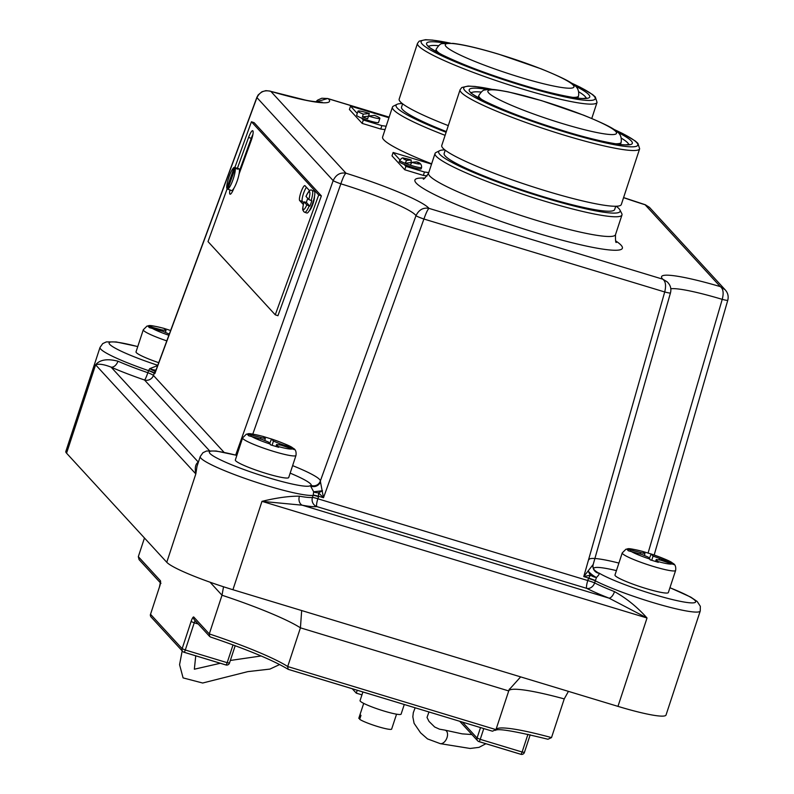 <?xml version="1.0" encoding="UTF-8"?>
<svg xmlns="http://www.w3.org/2000/svg" width="794" height="794" viewBox="0 0 794 794"><rect width="100%" height="100%" fill="white"/><g stroke="black" fill="none" stroke-linecap="round" stroke-linejoin="round"><path stroke-width="1.19" d="M444.888 149.927A95.508 10.957 18.2 0 0 439.668 150.691A95.508 10.957 18.2 0 0 439.826 154.383A95.508 10.957 18.2 0 0 540.377 196.515A95.508 10.957 18.2 0 0 619.916 209.953A95.508 10.957 18.2 0 0 618.973 208.653A95.508 10.957 18.2 0 0 616.164 206.242M619.916 209.953L621.752 213.526A98.396 11.285 -161.8 0 1 621.97 214.976A98.396 11.285 -161.8 0 1 534.431 198.004A98.396 11.285 -161.8 0 1 436.224 156.289A98.396 11.285 -161.8 0 1 435.033 153.51A98.396 11.285 -161.8 0 1 436.065 152.478L439.668 150.691M402.29 103.557A95.508 10.957 18.2 0 0 397.069 104.312A95.508 10.957 18.2 0 0 397.228 108.014A95.508 10.957 18.2 0 0 446.109 132.261M445.106 135.327A98.396 11.285 -161.8 0 1 393.626 109.909A98.396 11.285 -161.8 0 1 392.435 107.14A98.396 11.285 -161.8 0 1 393.467 106.108L397.069 104.312M410.25 165.122L411.957 162.323L416.473 161.877C420.016 162.512 421.723 164.378 421.594 167.465A11.523 1.32 -161.8 0 1 412.433 165.817A11.523 1.32 -161.8 0 1 410.25 165.122A11.523 1.32 18.2 0 1 405 163.227A11.523 1.32 -161.8 0 1 399.69 160.259L399.243 161.619A11.523 1.32 18.2 0 0 404.067 164.388A11.523 1.32 18.2 0 0 411.987 167.177A11.523 1.32 18.2 0 0 421.148 168.824L421.594 167.465M370.738 116.718A11.523 1.32 18.2 0 0 379.889 118.366A11.523 1.32 18.2 0 0 374.589 115.408L368.545 116.033A11.523 1.32 18.2 0 0 370.738 116.718M368.476 116.242A11.523 1.32 18.2 0 0 368.436 116.222L369.329 113.502A11.523 1.32 18.2 0 0 367.146 112.817A11.523 1.32 18.2 0 0 357.995 111.17L356.655 115.249A11.523 1.32 18.2 0 0 361.469 118.018A11.523 1.32 18.2 0 0 369.389 120.797A11.523 1.32 18.2 0 0 378.549 122.445L379.889 118.366M411.431 162.73A11.523 1.32 18.2 0 0 411.034 162.601L405 163.227L406.707 160.418L411.113 159.961A8.645 0.993 18.2 0 0 403.66 158.294A8.645 0.993 18.2 0 0 406.707 160.418M392.435 107.14L382.599 137.044A98.396 11.285 18.2 0 0 383.8 139.823A98.396 11.285 18.2 0 0 431.638 163.822M446.337 131.566A89.752 10.292 -161.8 0 1 402.627 109.651A89.752 10.292 -161.8 0 1 401.536 107.121L402.627 103.816M448.292 125.621A94.506 10.838 -161.8 0 1 400.315 101.771A94.506 10.838 -161.8 0 1 399.174 99.101L417.495 43.362A94.506 10.838 -161.8 0 0 418.646 46.032A94.506 10.838 -161.8 0 0 512.964 86.099A94.506 10.838 -161.8 0 0 597.048 102.396L595.321 96.967L592.622 94.585L580.216 87.241L570.777 82.725M236.84 455.419A53.307 6.114 18.2 0 0 231.332 464.659A53.307 6.114 18.2 0 0 310.355 485.63L311.526 485.978L311.278 485.501A7.206 7.156 -162.2 0 0 320.29 481.164L415.987 215.68C418.885 209.765 423.222 207.333 429.008 208.375C427.817 209.259 426.12 212.812 423.917 219.025L323.486 497.729L318.513 492.786A7.206 2.064 -5.2 0 1 313.67 491.784L310.355 485.63L311.526 485.978A7.206 6.967 134.1 0 0 320.389 481.452L323.486 497.729L318.692 496.28A7.206 0.635 16.7 0 0 313.213 495.128L313.67 491.784L322.493 490.752A7.206 1.042 152.2 0 1 318.513 492.786L318.563 496.697A7.206 0.596 18.6 0 0 313.154 495.337L313.213 495.128M616.422 570.608A54.032 6.193 18.2 0 0 597.038 572.067L598.745 573.258C599.688 573.635 598.934 575.035 596.483 577.456L594.627 582.905A60.503 6.938 18.2 0 0 614.506 591.629C626.416 598.249 637.254 607.043 647.031 618L608.988 598.12A7.206 3.196 111.5 0 0 614.506 591.629M440.313 743.67A7.206 4.446 -66.1 0 0 440.392 743.68A7.206 4.446 -66.1 0 0 445.613 740.484A7.206 4.446 -66.1 0 0 444.709 730.083A7.206 4.446 -66.1 0 0 444.67 730.073L439.459 729.17L434.655 726.986L429.018 721.418L427.023 717.448L428.959 711.99M391.66 729.011A17.289 1.985 -161.8 0 1 391.65 729.081A17.289 1.985 -161.8 0 1 377.914 726.609A17.289 1.985 -161.8 0 1 359.692 719.324L360.982 715.384A17.289 1.985 -161.8 0 1 360.089 714.411L358.789 718.352A17.289 1.985 -161.8 0 1 358.809 718.282A17.289 1.985 -161.8 0 1 358.838 718.223M307.764 198.401A11.523 2.342 -71.4 0 0 306.375 202.401L304.052 201.875L306.831 204.892L309.184 205.954A11.523 2.342 108.6 0 1 304.737 212.296L306.881 213.01A11.523 2.342 -71.4 0 0 309.382 210.579A11.523 2.342 -71.4 0 0 314.464 196.575A11.523 2.342 -71.4 0 0 314.464 191.324A11.523 2.342 -71.4 0 0 314.245 191.165L312.102 190.451A11.523 2.342 108.6 0 1 312.33 190.6A11.523 2.342 108.6 0 1 311.139 200.564L308.777 199.512L305.978 196.426C308.519 190.927 310.563 188.932 312.102 190.451M304.737 212.296L303.655 211.581C303.278 209.457 301.482 212.107 304.023 201.815L304.052 201.875A9.359 1.896 -71.4 0 0 303.248 209.447A9.359 1.896 -71.4 0 0 306.831 204.892M306.375 202.401L309.849 206.182A11.523 2.342 -71.4 0 0 311.804 200.793L311.139 200.564M309.849 206.182L309.184 205.954M229.724 189.845A11.523 2.342 -71.4 0 0 229.784 189.905A11.523 2.342 -71.4 0 0 230.002 190.064A11.523 2.342 -71.4 0 0 230.349 190.054L227.68 189.151A11.523 2.342 -71.4 0 0 232.801 180.188A11.523 2.342 -71.4 0 0 235.242 168.298L237.912 169.201A11.523 2.342 -71.4 0 0 237.595 168.368A11.523 2.342 -71.4 0 0 237.366 168.219A11.523 2.342 -71.4 0 0 237.019 168.219L234.339 167.316L226.786 188.178A11.523 2.342 -71.4 0 1 229.218 176.288A11.523 2.342 -71.4 0 1 234.339 167.316M230.002 190.064L231.471 190.55A11.523 2.342 -71.4 0 0 233.893 188.257A11.523 2.342 -71.4 0 0 239.083 173.975A11.523 2.342 -71.4 0 0 239.063 168.864A11.523 2.342 -71.4 0 0 238.835 168.715L237.366 168.219M239.083 173.975L251.271 140.359A8.645 1.757 -71.4 0 0 252.849 130.812A8.645 1.757 -71.4 0 0 252.681 130.702A8.645 1.757 -71.4 0 0 248.582 137.431L237.416 168.229M150.582 614.149L159.445 587.004L150.532 614.278L182.144 648.688L191.086 621.504A5.766 1.151 -73.1 0 1 193.776 617.037L209.288 633.93A94.089 10.788 -161.8 0 1 287.706 666.533L300.43 627.836L301.67 610.546M210.747 637.086L209.695 636.5L209.288 633.93L222.012 595.232L223.531 586.776M295.973 455.448L288.708 477.541A28.088 3.226 18.2 0 1 266.397 473.522A28.088 3.226 18.2 0 1 235.342 459.984L242.607 437.901A28.088 3.226 -161.8 0 0 273.662 451.429A28.088 3.226 -161.8 0 0 295.973 455.448C296.47 451.766 295.547 449.374 293.224 448.273L279.746 443.707L273.454 441.097L271.548 439.022L263.449 436.571L265.345 438.635L249.405 434.517L247.351 434.298L248.691 435.767L262.179 439.439L268.481 442.05L270.575 444.848L278.684 447.3L276.59 444.511L281.096 445.166L294.336 449.593L292.639 447.856C291.07 446.347 284.004 443.38 271.439 438.953M291.18 447.171A22.689 2.6 18.2 0 0 271.548 439.022L269.692 443.37M170.65 330.502L164.13 328.448L166.025 330.512L161.519 329.847L148.031 326.175L149.371 327.634L162.869 331.316L169.321 334.095M675.615 570.459L668.359 592.542A28.088 3.226 18.2 0 1 646.038 588.533A28.088 3.226 18.2 0 1 614.983 574.995L622.248 552.902A28.088 3.226 -161.8 0 0 653.303 566.44A28.088 3.226 -161.8 0 0 675.615 570.459C676.111 566.777 675.188 564.385 672.865 563.283L653.095 556.098L651.199 554.033L643.09 551.582L644.986 553.646L629.047 549.517L626.992 549.309L628.332 550.768L641.82 554.45L648.122 557.06L650.217 559.859L658.325 562.311L656.231 559.522L660.737 560.177L673.977 564.603L672.28 562.867C670.712 561.358 663.645 558.39 651.09 553.964M670.821 562.182A22.689 2.6 18.2 0 0 651.199 554.033L649.333 558.381M615.737 206.251L614.655 209.556A89.752 10.292 -161.8 0 1 534.799 194.073A89.752 10.292 -161.8 0 1 445.226 156.021A89.752 10.292 -161.8 0 1 444.134 153.49L445.226 150.185M639.646 148.776L621.315 204.515A94.506 10.838 -161.8 0 1 537.23 188.218A94.506 10.838 -161.8 0 1 442.913 148.15A94.506 10.838 -161.8 0 1 441.762 145.481L460.093 89.742A94.506 10.838 -161.8 0 0 461.245 92.412A94.506 10.838 -161.8 0 0 555.562 132.479A94.506 10.838 -161.8 0 0 639.646 148.776L637.919 143.337L635.22 140.955L622.814 133.61L613.375 129.104M209.378 450.625L144.528 380.008A67.708 7.761 -161.8 0 1 111.1 367.136C103.994 364.357 98.833 363.583 95.608 364.813C99.865 359.672 107.309 358.461 117.959 361.201A60.503 6.938 18.2 0 0 147.833 372.704L148.577 370.639A60.503 6.938 -161.8 0 1 100.024 347.425L65.823 451.468A60.503 6.938 18.2 0 0 66.557 453.185L166.77 562.281A60.503 6.938 18.2 0 0 232.93 589.724L617.97 706.372A60.503 6.938 18.2 0 0 666.037 715.017L700.248 610.973A60.503 6.938 -161.8 0 1 652.182 602.328A60.503 6.938 -161.8 0 1 595.272 580.801A7.206 0.635 -163 0 0 588.433 578.449L590.468 575.174L583.769 576.583L593.197 564.445L670.454 292.946C671.565 288.688 670.444 284.977 667.109 281.791L667.099 281.791M404.275 704.506L401.119 714.114A21.607 2.481 -161.8 0 1 383.959 711.027A21.607 2.481 -161.8 0 1 360.059 700.616L362.908 691.981M369.329 113.502L363.295 114.128A11.523 1.32 18.2 0 1 357.995 111.17M388.951 117.74L350.531 106.098L357.25 113.423M361.469 118.018L363.305 120.013L381.864 125.641A119.566 13.716 -161.8 0 1 386.152 126.246M431.549 164.11L393.129 152.478L399.878 159.822M404.067 164.388L405.903 166.383L424.462 172.01A119.566 13.716 -161.8 0 1 428.75 172.616M393.129 152.478L392.008 155.872L404.791 169.787L423.351 175.405A119.566 13.716 -161.8 0 1 427.122 175.94M350.531 106.098L349.41 109.503L362.193 123.407L380.753 129.035A119.566 13.716 -161.8 0 1 385.03 129.64M156.18 369.647L154.87 373.567L155.207 371.126L154.344 373.001A7.206 0.625 19.7 0 0 148.647 370.441L149.748 368.664L157.678 365.538M155.773 370.679L156.031 370.064A7.206 4.516 -155.5 0 1 155.207 371.126A7.206 1.201 32.9 0 1 149.748 368.664A7.206 1.389 -158.2 0 0 156.1 369.845M592.979 565.566A7.206 6.977 7.5 0 0 597.783 572.881A7.206 6.362 -98.2 0 0 598.745 573.258A7.206 7.086 4.2 0 1 592.959 565.775L592.959 565.775A7.206 7.086 4.2 0 1 593.178 564.504M227.302 188.357L208.008 241.594L275.26 314.821L318.702 194.987L251.44 121.77L234.865 167.494M229.942 190.034A8.645 1.757 -71.4 0 0 230.081 194.202A8.645 1.757 -71.4 0 0 233.893 188.257M309.69 190.818L305.025 185.736A7.92 1.608 -71.4 0 0 304.876 185.637A7.92 1.608 -71.4 0 0 300.966 192.217A7.92 1.608 -71.4 0 0 299.656 200.554L303.318 204.534M309.382 210.579A7.92 1.608 -71.4 0 0 312.757 204.485A7.92 1.608 -71.4 0 0 314.464 196.575M275.26 314.821L277.94 315.714L321.372 195.89L254.12 122.673L251.44 121.77M166.809 340.884A28.088 3.226 -161.8 0 1 143.287 329.768L136.022 351.861A28.088 3.226 18.2 0 0 158.731 362.699M299.437 496.181A7.206 5.449 100.5 0 0 302.256 505.202L608.988 598.12A67.708 7.761 -161.8 0 1 586.736 588.364L316.806 506.592A67.708 7.761 -161.8 0 1 302.256 505.202L261.98 501.351C276.61 497.788 289.095 496.061 299.437 496.181A60.503 6.938 18.2 0 0 312.449 497.421L313.154 495.337A60.503 6.938 -161.8 0 1 248.889 479.784A60.503 6.938 -161.8 0 1 200.247 456.53L196.991 466.406L195.82 473.919C194.629 467.884 195.463 463.934 198.311 462.088A7.206 6.402 -84.8 0 0 198.401 462.118A67.708 7.761 -161.8 0 0 198.311 462.088L111.1 367.136A7.206 4.635 113.8 0 0 117.959 361.201M648.063 553.12L722.232 299.358C723.89 292.996 723.235 288.738 720.267 286.594L725.13 289.76L649.432 207.353L645.324 204.753L623.598 197.587M235.689 455.061L333.172 180.615C335.981 174.68 340.259 172.219 346.015 173.221C344.665 174.055 342.948 177.588 340.854 183.821L252.8 434.09M595.341 580.593A7.206 0.586 -161.1 0 0 588.562 578.032L583.769 576.583L664.717 291.974C666.275 285.562 665.63 281.304 662.772 279.19L667.099 281.801M389.149 117.125L327.714 98.516L316.22 101.85M322.046 102.138C323.376 102.664 310.335 101.354 304.856 99.955L270.843 91.379C264.471 89.712 259.837 91.786 256.938 97.612L154.87 373.567L154.195 373.408A7.206 0.854 20 0 0 148.577 370.639L148.647 370.441M651.735 560.227L653.095 556.098M658.99 559.919L659.397 558.718M672.439 563.73L672.637 563.135M655.626 561.358L656.231 559.522M640.163 553.944L640.48 552.981M644.371 555.502L644.986 553.646M161.202 330.81L161.519 329.847M165.42 332.368L166.025 330.512M272.094 445.216L273.454 441.097M279.349 444.918L279.746 443.707M292.797 448.719L292.996 448.124M275.984 446.357L276.59 444.511M260.521 438.933L260.839 437.97M264.73 440.501L265.345 438.635M160.388 582.826L139.079 559.631L138.325 556.673L144.458 537.995M210.479 637.016C247.172 649.452 273.047 660.211 288.103 669.282L287.706 666.533L495.972 729.626A94.198 10.798 -161.8 0 1 551.512 737.606L564.236 698.899L568.435 691.366M495.922 729.765L509.123 689.728L520.646 676.885M495.972 729.626L492.469 731.205L288.53 669.421M288.331 669.392L492.469 731.205M551.512 737.606L547.949 739.254C514.969 731.155 497.481 728.197 495.486 730.371M424.462 172.01L423.351 175.405M405.903 166.383L404.791 169.787M318.702 194.987L321.372 195.89M252.899 134.474A8.645 1.757 -71.4 0 0 251.251 138.325L239.451 170.889M232.88 189.697A8.645 1.757 -71.4 0 0 232.543 191.334M306.444 187.285A7.92 1.608 -71.4 0 0 303.01 195.076A7.92 1.608 -71.4 0 0 302.335 201.448L303.705 202.946M227.898 188.555L226.786 188.178M227.68 189.151L235.242 168.298M237.019 168.219L236.801 168.824M358.789 718.352L359.9 718.689M361.955 694.859L356.288 693.142L352.258 688.755M356.288 693.142L357.231 690.264M155.783 370.669L256.859 97.374A7.206 0.993 20.3 0 0 256.938 97.612L333.172 180.615A7.206 0.576 19.6 0 0 340.854 183.821A69.872 8.009 18.2 0 1 415.987 215.68A7.206 0.566 19.7 0 0 423.917 219.025L664.717 291.974A7.206 0.655 16 0 0 670.454 292.946M292.629 465.631A61.227 7.017 -161.8 0 1 320.29 481.164L320.389 481.452M670.761 288.778A69.872 8.009 18.2 0 1 722.232 299.358A7.206 0.665 16.1 0 0 727.77 300.291L727.77 300.291C728.753 296.331 727.88 292.827 725.13 289.77M311.079 486.107A7.206 4.655 122 0 0 311.824 486.256A7.206 6.541 142.3 0 0 320.578 481.779A7.206 6.63 133.2 0 1 311.079 486.107M596.483 577.456A7.206 2.918 30.7 0 1 590.468 575.174A7.206 2.918 56.5 0 1 588.394 571.303A7.206 1.608 39.3 0 0 596.483 577.456M597.038 572.067A7.206 6.58 -56.8 0 1 595.331 571.293L594.418 570.4A7.206 7.047 -38.5 0 1 594.418 570.39A7.206 7.047 -38.5 0 1 593.108 567.69M669.928 587.759A53.307 6.114 18.2 0 1 694.899 602.567A53.307 6.114 18.2 0 1 653.293 594.309A53.307 6.114 18.2 0 1 598.994 573.07L597.822 572.712A7.206 7.047 -38.5 0 1 594.418 570.4C593.207 568.196 592.741 566.519 593.009 565.358M381.864 125.641L380.753 129.035M363.305 120.013L362.193 123.407M411.034 162.601L411.203 159.971C400.523 157.768 403.789 156.597 399.69 160.259M368.436 116.222L362.401 116.847A11.523 1.32 18.2 0 0 367.652 118.753L368.545 116.033M362.401 116.847L363.295 114.128M411.957 162.323A8.645 0.993 18.2 0 0 412.88 162.611A8.645 0.993 18.2 0 0 419.53 163.971A8.645 0.993 18.2 0 0 416.364 161.867M492.657 89.474A91.628 10.511 18.2 0 0 464.837 90.506A91.628 10.511 18.2 0 0 565.02 132.062A91.628 10.511 18.2 0 0 636.689 142.573A91.628 10.511 18.2 0 0 613.593 129.243M617.702 132.3A85.861 9.846 -161.8 0 1 631.28 140.935A85.861 9.846 -161.8 0 1 564.127 131.089A85.861 9.846 -161.8 0 1 470.237 92.144A85.861 9.846 -161.8 0 1 487.526 89.504M628.729 144.558A82.983 9.518 18.2 0 0 627.687 142.831A82.983 9.518 18.2 0 0 621.365 138.196M575.104 85.921A85.861 9.846 -161.8 0 1 588.691 94.555A85.861 9.846 -161.8 0 1 521.529 84.71A85.861 9.846 -161.8 0 1 427.648 45.774A85.861 9.846 -161.8 0 1 444.928 43.124M586.131 98.178A82.983 9.518 18.2 0 0 585.089 96.461A82.983 9.518 18.2 0 0 578.766 91.816M450.059 43.104A91.628 10.511 18.2 0 0 422.239 44.136A91.628 10.511 18.2 0 0 522.422 85.683A91.628 10.511 18.2 0 0 594.091 96.193A91.628 10.511 18.2 0 0 570.995 82.864M482.563 100.064A74.914 8.595 -161.8 0 1 478.792 95.588C481.204 91.727 483.238 89.871 484.896 90C490.503 88.948 492.419 88.898 508.527 91.945L541.508 100.62L583.679 115.199C601.802 122.594 612.521 127.784 615.816 130.772C620.134 133.293 621.901 137.163 621.126 142.384A74.914 8.595 -161.8 0 1 615.429 143.754M562.728 123.656A67.708 7.761 18.2 0 0 615.687 131.427A67.708 7.761 18.2 0 0 541.657 100.719A67.708 7.761 18.2 0 0 488.697 92.948A67.708 7.761 18.2 0 0 562.728 123.656M439.965 53.694A74.914 8.595 -161.8 0 1 436.194 49.218C438.606 45.357 440.64 43.491 442.298 43.62L453.066 43.382C464.153 44.752 479.427 48.374 498.91 54.25L541.081 68.83C559.204 76.224 569.923 81.415 573.228 84.392C577.536 86.923 579.302 90.794 578.528 96.005A74.914 8.595 -161.8 0 1 572.831 97.374M520.13 77.286A67.708 7.761 18.2 0 0 573.099 85.047A67.708 7.761 18.2 0 0 499.059 54.339A67.708 7.761 18.2 0 0 446.099 46.578A67.708 7.761 18.2 0 0 520.13 77.286M438.487 45.695A82.983 9.518 18.2 0 0 428.79 46.449M311.278 485.501A54.032 6.193 18.2 0 0 290.157 473.145M564.236 698.899A94.198 10.798 18.2 0 0 508.696 690.929L300.43 627.836A94.089 10.788 18.2 0 0 222.012 595.232L210.053 582.21M278.486 446.575A22.689 2.6 18.2 0 0 292.529 448.63M658.127 561.586A22.689 2.6 18.2 0 0 672.171 563.641M423.242 178.759C423.242 180.03 425.008 178.184 428.552 173.221A98.396 11.285 18.2 0 0 429.743 176A98.396 11.285 18.2 0 0 537.33 220.623A98.396 11.285 18.2 0 0 615.489 234.687C615.39 240.771 615.717 243.301 616.472 242.289M615.668 240.89A109.195 12.525 -161.8 0 1 535.662 232.652A109.195 12.525 -161.8 0 1 435.886 195.284A109.195 12.525 -161.8 0 1 424.73 178.104M481.085 92.074A82.983 9.518 18.2 0 0 471.388 92.819M166.77 562.281L195.82 473.919L95.608 364.813L66.557 453.185M389.129 117.194L328.339 98.784A80.67 9.25 -161.8 0 1 270.843 91.379L346.015 173.221A80.67 9.25 -161.8 0 1 429.008 208.375L662.772 279.19A80.67 9.25 -161.8 0 1 720.267 286.594L645.095 204.753A80.67 9.25 -161.8 0 1 623.578 197.656M308.777 199.512A9.359 1.896 -71.4 0 0 309.591 191.94A9.359 1.896 -71.4 0 0 306.008 196.495M154.195 373.408L153.441 375.463L224.077 452.362M263.449 436.571A22.689 2.6 18.2 0 0 249.405 434.517M250.745 435.975A22.689 2.6 18.2 0 0 270.377 444.114M164.13 328.448A22.689 2.6 18.2 0 0 150.086 326.384M151.436 327.853A22.689 2.6 18.2 0 0 168.894 335.267M643.09 551.582A22.689 2.6 18.2 0 0 629.047 549.517M630.386 550.986A22.689 2.6 18.2 0 0 650.018 559.125M137.749 346.611A53.307 6.114 18.2 0 0 110.128 344.765A53.307 6.114 18.2 0 0 157.768 365.309M318.563 496.697L317.858 498.781L587.788 580.553L588.433 578.449M617.97 706.372L647.031 618L261.98 501.351L232.93 589.724M588.999 559.591A61.227 7.017 -161.8 0 1 618.903 563.075M586.736 588.364A7.206 1.439 106.9 0 1 587.788 580.553A7.206 0.635 -163 0 1 594.627 582.905A7.206 5.747 117 0 1 586.736 588.364M317.858 498.781A7.206 1.439 -73.1 0 0 316.806 506.592A7.206 6.957 82.5 0 1 312.449 497.421A7.206 0.596 18.6 0 1 317.858 498.781M153.441 375.463A7.206 7.007 -42.6 0 1 144.528 380.008A7.206 0.854 109 0 0 147.833 372.704A7.206 0.854 20 0 1 153.441 375.463M138.325 556.673L160.368 580.672A5.766 1.151 -73.1 0 1 159.475 587.084M198.212 624.015L194.242 622.804L185.3 649.998L227.183 662.682L233.029 644.907M151.118 617.037A2.878 2.809 -42.6 0 1 150.532 614.278L150.503 614.189A2.878 2.878 0 0 0 151.118 617.037L182.729 651.457A2.878 2.809 -42.6 0 0 183.96 652.231A2.878 0.576 -73.1 0 0 184.019 652.261L225.893 664.955A2.878 0.576 -73.1 0 1 225.843 664.915L184.089 652.261M483.764 728.594L480.231 739.343L522.115 752.027L527.95 734.281M462.485 722.143L477.075 738.033L480.509 727.602M524.368 752.365L522.115 752.027A2.878 0.576 106.9 0 1 520.824 754.3A2.878 0.576 106.9 0 1 520.775 754.26L479.02 741.616M235.193 645.701L229.466 663.099A2.878 2.878 0 0 1 225.893 664.955A2.878 0.576 -73.1 0 0 227.183 662.682L229.436 663.01M185.3 649.998L182.144 648.688A2.878 2.809 -42.6 0 0 182.729 651.457A2.878 2.878 0 0 0 184.019 652.261A2.878 0.576 -73.1 0 0 185.3 649.998M191.086 621.504L194.242 622.804A2.878 0.576 106.9 0 1 195.205 620.729M193.776 617.037A2.878 2.809 137.4 0 0 194.351 619.806L209.656 636.46M159.445 587.004L160.398 582.389L160.944 583.441A2.878 2.809 -42.6 0 1 160.368 580.672M530.203 734.787L524.397 752.444A2.878 2.878 0 0 1 520.824 754.3L478.951 741.616A2.878 0.576 106.9 0 0 480.231 739.343L477.075 738.033A2.878 2.809 -42.6 0 0 477.66 740.802A2.878 2.878 0 0 0 478.951 741.616A2.878 0.576 106.9 0 1 478.891 741.576A2.878 2.809 -42.6 0 1 477.66 740.802L459.766 721.319M248.582 137.431L251.251 138.325M299.656 200.554L302.335 201.448M629.255 144.389L626.555 144.766C622.873 145.481 600.76 141.928 570.082 132.836C535.255 122.415 506.87 111.894 484.936 101.275C474.931 95.796 470.445 93.007 471.467 92.918L471.05 92.382L471.041 93.335M586.657 98.019L583.957 98.396C580.275 99.111 558.162 95.558 527.484 86.467C492.657 76.045 464.272 65.525 442.337 54.905C432.343 49.426 427.847 46.638 428.869 46.538L428.462 46.002L428.442 46.965M578.528 96.005L577.853 98.059M597.048 102.396L591.758 118.485M621.126 142.384L620.451 144.429M195.741 655.814L194.351 669.213L220.345 663.268M230.339 660.459L261.147 655.973M279.647 664.538L269.9 669.094L247.837 671.625L202.649 683.019L183.086 677.897L179.573 664.677L182.183 650.872M485.888 743.72L479.01 747.372L470.098 748.464L440.352 743.67L427.509 738.906L420.592 732.842L414.091 723.334L412.83 716.823L413.317 712.645L415.133 707.801M391.65 729.081L396.553 714.183M621.97 214.976L615.489 234.687M435.033 153.51L428.552 173.221M622.248 552.902L625.97 549.2C628.927 549.16 624.928 547.066 642.971 551.502M143.287 329.768L147.009 326.066C149.977 326.026 145.977 323.932 164.011 328.369M242.607 437.901L246.329 434.189C249.286 434.149 245.286 432.055 263.33 436.492M509.123 689.728L509.401 689.043M358.809 718.282L363.702 703.385M471.924 734.559L462.128 733.855L444.67 730.073M654.177 554.996L727.77 300.291M645.324 204.753L649.432 207.363M270.168 91.102L265.911 90.655L261.931 91.757L258.169 94.933L256.859 97.374M327.714 98.516L321.788 98.248L317.62 100.123L315.853 101.801M700.248 610.973L700.348 606.328L697.201 601.495L690.8 597.138L669.947 587.699M236.86 455.359L216.157 451.012L206.519 451.012L202.936 452.719L200.247 456.53M137.769 346.551L116.192 341.946L106.346 341.906L102.734 343.603L100.024 347.425M593.197 564.445L592.959 565.775M478.792 95.588L478.117 97.632M436.194 49.218L435.529 51.263M450.317 43.124L432.621 40.107L425.505 39.7L419.192 41.149L417.495 43.362M492.915 89.494L475.209 86.477L468.103 86.07L461.79 87.519L460.093 89.742"/></g></svg>
